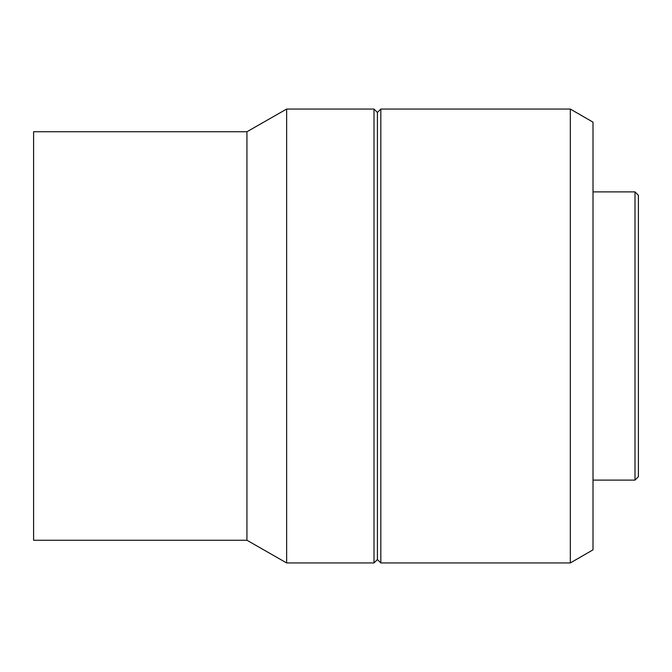 <?xml version="1.0" encoding="UTF-8"?>
<svg xmlns="http://www.w3.org/2000/svg" width="672" height="672" viewBox="0 0 672 672"><rect width="100%" height="100%" fill="white"/><g stroke="black" fill="none" stroke-linecap="round" stroke-linejoin="round"><path stroke-width="1.01" d="M634.998 480.11L638.4 476.7L638.4 195.3L634.998 191.89L634.998 480.11L634.998 191.89L593.015 191.89L634.998 191.89L638.4 195.3L638.4 476.7L634.998 480.11L593.015 480.11L634.998 480.11M570.318 562.943L593.015 549.839L593.015 122.161L570.318 109.057L570.318 562.943L570.318 109.057L380.822 109.057L380.822 562.943L570.318 562.943L380.822 562.943L380.822 109.057L377.42 112.459L377.42 559.541L380.822 562.943L377.42 559.541L377.42 112.459L374.01 109.057L374.01 562.943L377.42 559.541L374.01 562.943L374.01 109.057L286.642 109.057L286.642 562.943L374.01 562.943L286.642 562.943L286.642 109.057L246.926 131.754L246.926 540.246L286.642 562.943L246.926 540.246L246.926 131.754L33.6 131.754L33.6 540.246L246.926 540.246L33.6 540.246L33.6 131.754L246.926 131.754L286.642 109.057L374.01 109.057L377.42 112.459L380.822 109.057L570.318 109.057L593.015 122.161L593.015 549.839L570.318 562.943"/></g></svg>
